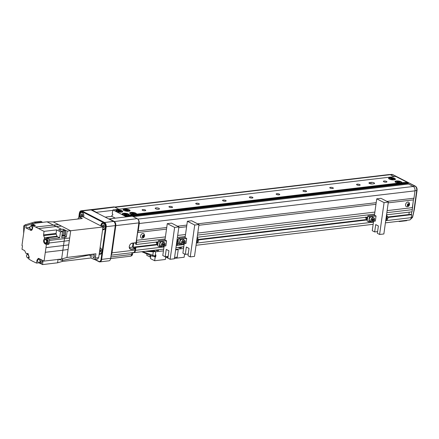 <?xml version="1.0" encoding="UTF-8"?>
<svg xmlns="http://www.w3.org/2000/svg" width="439" height="439" viewBox="0 0 439 439"><rect width="100%" height="100%" fill="white"/><g stroke="black" fill="none" stroke-linecap="round" stroke-linejoin="round"><path stroke-width="0.66" d="M385.415 222.847L409.483 219.994A3.463 2.168 -96.8 0 0 411.217 217.651L411.639 214.671L387.95 217.475M367.295 219.923L198.593 239.908M157.837 244.737L135.909 247.338L135.486 250.318A3.463 2.168 -96.8 0 1 133.752 252.661A3.463 2.168 -96.8 0 1 133.066 252.573M408.21 183.87L413.033 186.339L415.042 186.103L392.526 174.579L390.518 174.821L394.079 176.643L390.249 174.684A3.463 2.168 -96.8 0 0 389.382 174.513L114.574 207.071M386.874 214.792L412.04 211.812L413.373 199.866L413.955 198.203L414.987 190.844A3.463 2.168 -96.8 0 0 413.302 186.476L408.506 184.023L133.264 216.63M166.738 227.49L138.219 230.87L139.256 223.511A3.463 2.168 -96.8 0 0 138.153 219.582M413.955 198.203L386.984 201.397M376.196 202.675L197.627 223.83M186.838 225.108L177.526 226.211M166.507 229.114L137.643 232.533L138.219 230.87M413.373 199.866L388.23 202.845M375.965 204.3L198.872 225.278M186.608 226.733L178.766 227.66M165.415 236.895L136.551 240.314L137.643 232.533M412.281 207.647L387.132 210.627M374.873 212.081L197.775 233.06M185.516 234.514L177.674 235.441M165.124 238.931L136.611 242.312L136.551 240.314M412.347 209.644L386.847 212.663M374.588 214.117L197.49 235.095M185.231 236.55L177.389 237.477M367.701 217.064L197.517 237.225M178.338 239.496L177.416 239.606M158.238 241.878L136.309 244.474L136.611 242.312M409.175 212.147L408.978 214.578M387.873 217.08L410.997 214.342L411.639 214.671M133.686 243.113L133.11 247.179L135.097 248.194L135.261 247.009L135.909 247.338M136.309 244.474L135.667 244.15L135.662 242.877M367.355 219.511L198.516 239.513M157.897 244.325L135.261 247.009M408.846 214.512L387.846 216.998M366.34 219.549L198.488 239.431M156.877 244.364L133.11 247.179M406.948 182.35L401.784 182.69A3.463 1.048 8 0 0 401.861 182.52A3.463 1.048 8 0 0 401.109 181.719A3.463 1.048 8 0 0 397.361 180.901A3.463 1.048 8 0 0 395.001 181.559A3.463 1.048 8 0 0 395.748 182.355A3.463 1.048 8 0 0 398.398 183.09L136.441 214.122A3.463 1.048 8 0 0 136.513 213.958A3.463 1.048 8 0 0 135.766 213.156A3.463 1.048 8 0 0 132.018 212.339A3.463 1.048 8 0 0 129.653 212.992A3.463 1.048 8 0 0 130.405 213.793A3.463 1.048 8 0 0 133.05 214.528L129.066 215A3.463 1.048 8 0 0 129.143 214.83A3.463 1.048 8 0 0 128.391 214.029A3.463 1.048 8 0 0 124.643 213.211A3.463 1.048 8 0 0 122.283 213.864A3.463 1.048 8 0 0 123.03 214.666A3.463 1.048 8 0 0 125.68 215.401L124.023 215.598L112.982 209.946L112.214 213.338A1.037 0.653 83.2 0 1 112.62 214.232L112.834 214.967L112.527 214.88A1.037 0.653 83.2 0 1 112.088 215.275A1.037 0.653 83.2 0 1 111.945 215.269L111.857 215.873A0.993 0.626 -96.8 0 0 112.104 216.504L115.347 218.167M124.451 215.818L127.206 215.489A3.463 1.048 8 0 0 128.397 215.346L134.581 214.616A3.463 1.048 8 0 0 135.772 214.473L399.924 183.178A3.463 1.048 8 0 0 401.114 183.036L407.222 182.317L408.078 182.756L125.313 216.257L124.023 215.598M116.598 211.373A3.463 1.048 8 0 0 120.346 212.196A3.463 1.048 8 0 0 122.706 211.538A3.463 1.048 8 0 0 121.96 210.736A3.463 1.048 8 0 0 118.212 209.919A3.463 1.048 8 0 0 115.852 210.572A3.463 1.048 8 0 0 116.598 211.373M123.968 210.5A3.463 1.048 8 0 0 127.716 211.324A3.463 1.048 8 0 0 130.081 210.665A3.463 1.048 8 0 0 129.329 209.864A3.463 1.048 8 0 0 125.581 209.046A3.463 1.048 8 0 0 123.222 209.699A3.463 1.048 8 0 0 123.968 210.5M389.316 179.063A3.463 1.048 8 0 0 393.064 179.886A3.463 1.048 8 0 0 395.424 179.227A3.463 1.048 8 0 0 394.677 178.432A3.463 1.048 8 0 0 390.929 177.608A3.463 1.048 8 0 0 388.564 178.267A3.463 1.048 8 0 0 389.316 179.063M374.105 182.893A2.162 0.653 8 0 0 371.092 182.404L369.748 182.564A2.162 0.653 8 0 0 368.947 182.948A2.162 0.653 8 0 0 370.121 183.716A2.162 0.653 8 0 0 372.431 183.936L373.77 183.776A2.162 0.653 8 0 0 374.571 183.392A2.162 0.653 8 0 0 374.105 182.893M155.664 208.772A2.162 0.653 8 0 0 158.007 209.288A2.162 0.653 8 0 0 159.483 208.876A2.162 0.653 8 0 0 159.017 208.377A2.162 0.653 8 0 0 156.674 207.861A2.162 0.653 8 0 0 155.197 208.273A2.162 0.653 8 0 0 155.664 208.772M383.752 181.751A1.816 0.549 8 0 0 385.722 182.18A1.816 0.549 8 0 0 386.962 181.834A1.816 0.549 8 0 0 386.567 181.417A1.816 0.549 8 0 0 384.602 180.983A1.816 0.549 8 0 0 383.362 181.329A1.816 0.549 8 0 0 383.752 181.751M356.951 184.923A1.816 0.549 8 0 0 358.921 185.357A1.816 0.549 8 0 0 360.161 185.011A1.816 0.549 8 0 0 359.766 184.594A1.816 0.549 8 0 0 357.796 184.161A1.816 0.549 8 0 0 356.556 184.506A1.816 0.549 8 0 0 356.951 184.923M330.15 188.101A1.816 0.549 8 0 0 332.114 188.534A1.816 0.549 8 0 0 333.355 188.188A1.816 0.549 8 0 0 332.965 187.766A1.816 0.549 8 0 0 330.995 187.338A1.816 0.549 8 0 0 329.755 187.683A1.816 0.549 8 0 0 330.15 188.101M303.349 191.278A1.816 0.549 8 0 0 305.314 191.706A1.816 0.549 8 0 0 306.554 191.36A1.816 0.549 8 0 0 306.159 190.943A1.816 0.549 8 0 0 304.194 190.51A1.816 0.549 8 0 0 302.954 190.855A1.816 0.549 8 0 0 303.349 191.278M276.543 194.45A1.816 0.549 8 0 0 278.513 194.883A1.816 0.549 8 0 0 279.753 194.537A1.816 0.549 8 0 0 279.358 194.12A1.816 0.549 8 0 0 277.393 193.687A1.816 0.549 8 0 0 276.153 194.033A1.816 0.549 8 0 0 276.543 194.45M249.742 197.627A1.816 0.549 8 0 0 251.706 198.06A1.816 0.549 8 0 0 252.946 197.715A1.816 0.549 8 0 0 252.557 197.292A1.816 0.549 8 0 0 250.587 196.864A1.816 0.549 8 0 0 249.347 197.21A1.816 0.549 8 0 0 249.742 197.627M222.941 200.804A1.816 0.549 8 0 0 224.905 201.232A1.816 0.549 8 0 0 226.145 200.886A1.816 0.549 8 0 0 225.75 200.469A1.816 0.549 8 0 0 223.786 200.036A1.816 0.549 8 0 0 222.546 200.382A1.816 0.549 8 0 0 222.941 200.804M196.134 203.976A1.816 0.549 8 0 0 198.104 204.409A1.816 0.549 8 0 0 199.344 204.064A1.816 0.549 8 0 0 198.949 203.647A1.816 0.549 8 0 0 196.985 203.213A1.816 0.549 8 0 0 195.745 203.559A1.816 0.549 8 0 0 196.134 203.976M169.333 207.153A1.816 0.549 8 0 0 171.303 207.587A1.816 0.549 8 0 0 172.543 207.241A1.816 0.549 8 0 0 172.148 206.818A1.816 0.549 8 0 0 170.178 206.39A1.816 0.549 8 0 0 168.938 206.736A1.816 0.549 8 0 0 169.333 207.153M142.532 210.33A1.816 0.549 8 0 0 144.497 210.758A1.816 0.549 8 0 0 145.737 210.413A1.816 0.549 8 0 0 145.347 209.996A1.816 0.549 8 0 0 143.377 209.562A1.816 0.549 8 0 0 142.137 209.908A1.816 0.549 8 0 0 142.532 210.33M408.182 184.062L408.286 183.299L125.521 216.8L125.313 216.257M408.286 183.299L408.078 182.756M112.225 215.236L111.945 215.269M112.927 214.83L112.527 214.88M406.794 182.097L395.748 176.445L112.982 209.946M397.514 182.048L396.889 182.383L397.734 182.86L399.83 182.679L397.514 182.048L397.427 182.684M398.875 182.975L398.985 182.196M391.083 178.755L390.458 179.09L391.303 179.567L393.399 179.386L391.083 178.755L390.99 179.392M392.444 179.683L392.554 178.903M407.392 205.474L408.177 205.238L408.577 204.327L408.199 203.647M407.677 204.59A0.999 0.719 117.1 0 0 407.568 205.079L407.968 204.168A0.999 0.719 117.1 0 0 407.677 204.59M406.47 206.648A2.469 1.772 117.1 0 0 406.958 206.731A2.601 2.601 0 0 0 409.066 202.609A2.469 1.772 117.1 0 0 408.462 202.138A2.469 1.772 117.1 0 0 405.806 203.762A2.469 1.772 117.1 0 0 406.47 206.648M407.826 206.034A1.301 0.933 117.1 0 0 409.225 205.178A1.301 0.933 117.1 0 0 408.874 203.658A1.301 0.933 117.1 0 0 407.474 204.514A1.301 0.933 117.1 0 0 407.826 206.034M409.137 204.612A0.999 0.719 117.1 0 0 408.753 203.932A0.999 0.719 117.1 0 0 407.968 204.168L408.753 203.932L409.137 204.612L408.731 205.523A0.999 0.719 117.1 0 0 409.137 204.612L408.577 204.327M407.946 205.759A0.999 0.719 117.1 0 0 408.731 205.523L407.946 205.759L407.568 205.079A0.999 0.719 117.1 0 0 407.946 205.759M408.177 205.238L408.731 205.523M413.472 199.591L412.292 207.982M411.749 211.845L411.37 214.534M410.125 219.752L412.583 217.338L410.097 219.752M155.708 250.06A1.427 0.434 8 0 0 156.021 250.384A1.427 0.434 8 0 0 157.568 250.724A1.427 0.434 8 0 0 158.539 250.455A1.427 0.434 8 0 0 158.232 250.126A1.427 0.434 8 0 0 157.392 249.862M178.492 247.36A1.427 0.434 8 0 0 178.799 247.689A1.427 0.434 8 0 0 180.347 248.024A1.427 0.434 8 0 0 181.323 247.755A1.427 0.434 8 0 0 181.011 247.426A1.427 0.434 8 0 0 180.171 247.162M183.705 247.387L182.684 246.866M153.2 250.356L154.671 251.108M155.664 251.618L155.324 254.949M147.641 251.015L148.283 251.344M150.824 255.696L150.418 258.571L154.654 260.739L155.17 257.062L155.675 257.002L155.96 254.96L155.461 255.021M155.17 257.062L154.248 256.59M154.934 256.623L155.675 257.002M147.586 251.026L148.201 251.338M176.604 258.137L184.139 257.249L184.594 254.011M155.922 251.75L163.451 250.856M175.71 249.407L183.551 248.474M154.654 260.739L165.377 259.471L165.766 256.694M174.448 258.417L176.445 258.181A1.504 0.944 83.2 0 0 177.202 257.166L178.152 250.411A0.867 0.62 117.1 0 0 177.597 249.67L175.644 249.906M177.597 249.67L177.06 249.396A0.867 0.62 -62.9 0 1 177.34 249.445L177.877 249.72M177.06 249.396L175.688 249.561M165.717 257.034L169.372 258.9A1.504 0.944 -96.8 0 0 169.487 258.95M168 257.325L166.579 256.596M182.92 246.987A76.276 54.798 117.1 0 0 183.31 246.789M142.587 251.613L155.203 256.096L154.566 256.639L151.932 256.019L141.726 251.717L152.015 256.052A0.867 0.604 105.1 0 1 151.932 256.019M146.895 254.165L146.791 255.328L149.951 256.947L150.154 255.465M150.659 256.859L149.951 256.947M155.203 256.096L155.669 251.531L154.813 251.092L146.703 251.13M145.32 251.289L153.277 251.816L152.772 255.52A0.867 0.604 105.1 0 1 152.015 256.052L154.566 256.639M155.669 251.531L153.277 251.816M164.082 246.367L162.792 255.525L165.207 256.76L166.244 249.401L168.922 250.773L167.89 258.132L170.14 259.284L174.618 227.407L167.275 223.649L164.976 239.996L166.584 240.819L165.876 245.884L164.373 246.065M168.132 256.414L165.207 256.76M164.976 239.996L158.397 240.775L157.683 245.84L159.291 246.663L161.365 246.422M174.618 227.407L178.876 226.903L171.528 223.144L167.275 223.649M166.584 240.819L160.005 241.598L159.291 246.663M158.397 240.775L160.005 241.598M170.14 259.284L174.393 258.78L178.876 226.903M177.093 239.573L177.422 239.535L177.12 239.381M177.422 239.535L177.252 240.753M157.014 244.43L156.141 242.339L156.372 241.862M158.018 241.905L157.354 242.959L156.141 242.339M157.354 242.959L157.87 244.331M157.535 243.387A2.382 1.712 -62.9 0 1 157.656 242.52M160.356 245.873A2.382 1.712 117.1 0 0 160.57 246.016L162.128 246.811A2.382 1.712 -62.9 0 1 161.914 246.669A2.382 1.712 -62.9 0 1 161.772 243.755A2.382 1.712 -62.9 0 1 164.296 242.569A2.382 1.712 -62.9 0 1 164.51 242.707A2.382 1.712 -62.9 0 1 164.641 245.631A2.382 1.712 -62.9 0 1 162.128 246.811C164.658 246.581 165.454 245.214 164.515 242.712L162.743 241.774A2.382 1.712 117.1 0 0 160.219 242.959A2.382 1.712 117.1 0 0 160.356 245.873M162.485 245.379L163.517 244.331L163.346 243.7M163.533 245.725L164.213 244.688L163.945 243.683L162.995 243.711L162.32 244.742L162.589 245.752L163.533 245.725L162.836 245.368M163.517 244.331L164.213 244.688M176.577 243.266L176.747 242.114M176.483 243.903L176.933 244.133L177.614 243.102L177.345 242.098L176.736 242.114M176.917 242.745L177.614 243.102M176.451 244.15L176.933 244.133M129.335 247.497L132.49 247.124L135.278 248.545L135.201 248.897L131.382 249.352A3.292 2.365 -62.9 0 1 129.275 246.548A3.292 2.365 -62.9 0 1 132.254 243.14L136.074 242.69L138.845 222.99A3.463 2.168 -96.8 0 0 138.192 219.643A3.463 2.168 -96.8 0 0 137.16 218.622L132.331 216.153L109.284 218.885L114.107 221.355A3.463 2.168 83.2 0 1 115.792 225.723L111.967 252.935A3.463 2.168 83.2 0 1 111.232 254.713M138.236 219.719A3.205 2.008 83.2 0 1 138.28 219.785A3.205 2.008 83.2 0 1 138.883 222.886L136.079 242.827L132.062 243.305A3.029 2.179 117.1 0 0 129.313 246.444A3.029 2.179 117.1 0 0 130.279 248.864A3.029 2.179 117.1 0 0 131.256 249.023L135.278 248.545L135.058 250.098A3.205 2.008 83.2 0 1 134.899 250.79A3.205 2.008 83.2 0 1 134.877 250.867M132.49 247.124L133.044 243.184M111.171 255.169L133.28 252.551A3.463 2.168 -96.8 0 0 134.85 250.949A3.463 2.168 -96.8 0 0 135.02 250.208L135.201 248.897M90.461 209.721A3.463 2.168 83.2 0 1 90.725 209.661A3.463 2.168 83.2 0 1 91.592 209.831L96.415 212.3L112.631 210.38M118.843 209.249L114.639 207.098A3.463 2.168 -96.8 0 0 113.772 206.928L90.725 209.661M111.363 253.808A3.205 2.008 -96.8 0 0 111.605 252.88L115.43 225.662A3.205 2.008 -96.8 0 0 113.937 221.657M105.19 217.129L111.994 216.323M125.735 210.193L125.11 210.522L125.955 211.005L128.051 210.824L125.735 210.193L125.647 210.83M127.096 211.121L127.206 210.341M118.365 211.066L117.74 211.4L118.585 211.878L120.681 211.697L118.365 211.066L118.278 211.702M119.726 211.993L119.836 211.214M124.797 214.358L124.171 214.687L125.016 215.17L127.112 214.989L124.797 214.358L124.709 214.995M126.158 215.286L126.267 214.506M132.172 213.486L131.546 213.815L132.386 214.298L134.488 214.117L132.172 213.486L132.079 214.122M133.533 214.413L133.643 213.634M142.379 236.868L143.163 236.632L143.569 235.721L143.185 235.046M142.67 235.984A0.999 0.719 117.1 0 0 142.554 236.478L142.96 235.562A0.999 0.719 117.1 0 0 142.67 235.984M141.462 238.042A2.469 1.772 117.1 0 0 141.945 238.13A2.601 2.601 0 0 0 144.058 234.009A2.469 1.772 117.1 0 0 143.449 233.537A2.469 1.772 117.1 0 0 140.793 235.161A2.469 1.772 117.1 0 0 141.462 238.042M142.818 237.428A1.301 0.933 117.1 0 0 144.217 236.572A1.301 0.933 117.1 0 0 143.866 235.057A1.301 0.933 117.1 0 0 142.466 235.913A1.301 0.933 117.1 0 0 142.818 237.428M144.124 236.006A0.999 0.719 117.1 0 0 143.745 235.331A0.999 0.719 117.1 0 0 142.96 235.562L143.745 235.331L144.124 236.006L143.723 236.917A0.999 0.719 117.1 0 0 144.124 236.006L143.569 235.721M142.938 237.153A0.999 0.719 117.1 0 0 143.723 236.917L142.938 237.153L142.554 236.478A0.999 0.719 117.1 0 0 142.938 237.153M143.163 236.632L143.723 236.917M184.182 243.985L182.898 253.144L185.307 254.379L186.345 247.02L189.022 248.392L187.991 255.75L190.241 256.903L194.724 225.026L187.376 221.267L185.077 237.614L186.69 238.437L185.977 243.502L184.473 243.683M188.232 254.033L185.307 254.379M185.077 237.614L178.497 238.393L178.091 241.291M194.724 225.026L198.977 224.521L191.629 220.762L187.376 221.267M181.466 244.04L179.392 244.282L178.25 243.7M186.69 238.437L180.105 239.217L179.392 244.282M178.497 238.393L180.105 239.217M190.241 256.903L194.499 256.398L198.977 224.521M197.193 237.192L197.528 237.153L197.221 237M197.528 237.153L197.352 238.372M178.119 239.524L177.29 240.495M177.455 240.577L177.636 241.006M177.636 240.951A2.382 1.712 -62.9 0 1 177.762 240.138M184.627 240.336A2.382 1.712 -62.9 0 1 184.748 243.25A2.382 1.712 -62.9 0 1 182.229 244.43C184.759 244.199 185.56 242.833 184.616 240.331L182.843 239.392A2.382 1.712 117.1 0 0 180.319 240.577A2.382 1.712 117.1 0 0 180.462 243.491A2.382 1.712 117.1 0 0 180.676 243.634L182.229 244.43A2.382 1.712 -62.9 0 1 182.015 244.287A2.382 1.712 -62.9 0 1 181.878 241.373A2.382 1.712 -62.9 0 1 184.396 240.188A2.382 1.712 -62.9 0 1 184.61 240.325M182.591 242.997L183.617 241.949L183.447 241.318M183.634 243.343L184.314 242.306L184.045 241.302L183.096 241.329L182.421 242.361L182.69 243.371L183.634 243.343L182.937 242.986M183.617 241.949L184.314 242.306M196.677 240.885L196.848 239.732L197.446 239.716L197.715 240.72L197.04 241.752L196.59 241.521M197.018 240.363L197.715 240.72M196.551 241.768L197.04 241.752M99.176 254.132A3.463 2.168 -96.8 0 0 100.043 254.302A3.463 2.168 -96.8 0 0 101.777 251.959A3.463 2.168 -96.8 0 0 100.092 247.591M83.646 217.096A3.463 2.168 -96.8 0 0 83.778 216.465A3.463 2.168 -96.8 0 0 81.226 211.927A3.463 2.168 -96.8 0 0 79.492 214.27A3.463 2.168 -96.8 0 0 79.794 216.904M102.622 229.608A3.463 2.168 -96.8 0 0 103.489 229.778A3.463 2.168 -96.8 0 0 105.223 227.44A3.463 2.168 -96.8 0 0 102.671 222.902A3.463 2.168 -96.8 0 0 100.937 225.245A3.463 2.168 -96.8 0 0 100.888 225.92M99.878 261.891L108.927 260.821A3.463 2.168 -96.8 0 0 110.491 259.219A3.463 2.168 -96.8 0 0 110.661 258.478L115.259 225.783A3.463 2.168 -96.8 0 0 114.601 222.436A3.463 2.168 -96.8 0 0 113.569 221.415L91.054 209.897A3.463 2.168 -96.8 0 0 90.187 209.727L81.144 210.797A3.463 2.168 83.2 0 1 82.011 210.967L104.526 222.491A3.463 2.168 83.2 0 1 106.211 226.853L101.618 259.548A3.463 2.168 83.2 0 1 99.878 261.891A3.463 2.168 83.2 0 1 99.011 261.721L94.599 259.465M114.678 222.562A3.029 1.899 83.2 0 1 114.749 222.677A3.029 1.899 83.2 0 1 115.325 225.608L110.727 258.302A3.029 1.899 83.2 0 1 110.579 258.95A3.029 1.899 83.2 0 1 110.535 259.076M94.961 259.422L98.737 261.353A3.029 1.899 -96.8 0 0 101.014 259.449L105.607 226.76A3.029 1.899 -96.8 0 0 104.136 222.935L81.616 211.417A3.029 1.899 -96.8 0 0 79.486 212.668A3.029 1.899 -96.8 0 0 79.338 213.316L78.817 217.036M79.53 212.536A3.463 2.168 83.2 0 1 79.574 212.394A3.463 2.168 83.2 0 1 81.144 210.797M99.488 251.882L99.741 252.249L100.624 251.904L100.789 250.482L99.823 249.5M100.471 250.011L100.355 251.02L99.598 251.108M100.218 249.632L99.801 249.681M100.355 251.02L100.674 251.487M102.935 227.364L103.187 227.731L104.07 227.386L104.235 225.959L103.511 224.889L102.627 225.234L102.534 226.76M103.917 225.492L103.802 226.497L102.463 226.656M103.664 225.114L102.627 225.234M103.802 226.497L104.12 226.968M82.055 216.636L82.625 216.411L82.79 214.989L82.066 213.914L81.182 214.259L81.017 215.681L81.687 216.679M82.472 214.517L82.356 215.527L81.017 215.681M82.219 214.139L81.182 214.259M82.356 215.527L82.675 215.993M80.205 218.77L79.536 218.562L78.943 218.918M93.545 254.099L93.727 254.165C95.109 256.189 94.939 257.413 93.211 257.847L92.936 254.176M77.824 219.045L78.993 216.998L82.318 218.529L53.212 221.876L70.69 230.821L69.335 240.484L64.132 241.198L63.523 245.549L68.72 244.852L66.947 257.468L95.927 253.797L95.329 258.044L94.248 259.504L90.917 257.973L91.438 254.362M61.498 226.118L56.176 226.508L61.614 229.29L63.276 229.169L67.14 231.144L66.311 237.038L64.687 237.258L64.132 241.198L49.058 242.986L48.877 244.26L46.397 244.556L44.076 261.09L38.308 258.351L36.964 260.162L36.552 263.098L32.398 261.15L28.875 259.169L29.194 256.914L27.213 253.396L26.636 253.643L25.885 253.265L24.694 250.636L22.005 249.259L22.488 245.829L21.95 245.555L24.847 224.949L26.186 225.635L25.863 227.923L31.202 230.442L32.546 228.626L32.958 225.69L35.554 227.018L58.436 224.548M64.818 235.534L65.29 235.48L65.329 230.53L64.687 230.404L64.22 230.459L64.857 230.585L64.818 235.534L64.303 235.463M34.297 225.531L33.057 224.905L31.855 225.048L33.09 225.673M31.877 230.107L31.317 229.685M46.852 243.689L48.06 243.546L48.098 238.514L46.243 238.531L46.891 238.657L46.852 243.689L45.705 243.173M63.463 235.562L64.802 235.403L64.84 230.705L62.892 230.749L63.501 230.865L63.463 235.562L62.091 234.651M28.969 258.5L27.964 257.973M41.255 259.641L40.207 263.444L41.409 263.301L42.704 260.387M40.207 263.444L39.06 262.928M32.887 226.2L31.926 225.69L31.279 225.92C32.662 227.945 32.486 229.169 30.763 229.602C29.375 227.578 29.55 226.354 31.279 225.92M32.261 229.575L30.763 229.602M46.287 242.948C48.016 242.52 48.191 241.296 46.803 239.271L45.667 239.409C47.05 241.428 46.88 242.657 45.151 243.085C43.763 241.06 43.938 239.837 45.667 239.409M46.775 243.047L45.151 243.085M27.405 257.885C26.022 255.866 26.192 254.636 27.92 254.208C29.309 256.228 29.133 257.457 27.405 257.885L29.062 257.841M39.642 262.703C41.37 262.275 41.54 261.046 40.158 259.026M39.022 259.158C40.404 261.183 40.229 262.407 38.5 262.84C37.117 260.815 37.293 259.592 39.022 259.158L39.861 258.933M40.13 262.796L38.5 262.84M67.14 231.144L102.989 226.996L82.883 216.707L78.993 216.998M53.212 221.876L47.028 221.827L56.176 226.508L38.621 228.587L44.059 231.369L56.587 229.888L60.5 231.891L62.514 231.649L58.596 229.646L61.614 229.29M102.989 226.996L98.682 257.644L97.595 259.109L94.248 259.504M69.335 240.484L68.72 244.852M47.028 221.827L31.954 223.616L35.438 225.399L32.958 225.69M93.705 257.94L93.211 257.847M40.262 263.438L42.517 264.591L57.591 262.802L62.135 261.485L90.917 257.973M60.5 231.891L59.66 237.856L49.612 239.046L49.409 240.468L69.686 237.965M68.067 249.489L62.865 250.219L61.63 259.01L66.947 257.474M63.057 230.727L63.276 229.169M63.688 235.392L64.05 235.88L61.883 236.133M66.311 237.038L64.05 235.88M35.554 227.018L38.621 228.587M43.659 235.606L43.56 234.898L56.093 233.411L56.187 234.119L43.659 235.606L44.482 237.751L44.323 238.893C43.192 240.698 43.39 242.328 44.915 243.793L46.397 244.556M44.059 231.369L43.56 234.898M31.751 225.064L31.954 223.616M29.918 228.434L29.034 227.984L29.852 228.192M62.135 261.485L62.283 260.431L90.209 254.85L89.94 256.047L91.279 255.849M45.969 247.629L63.523 245.549L62.865 250.219L45.31 252.299M64.687 237.258L61.674 237.62L62.514 231.649M90.308 254.505L90.209 254.85M44.076 261.09L61.63 259.01M56.093 233.411L56.587 229.888M44.482 237.751L56.988 236.187L56.187 234.119M56.988 236.187L57.35 236.67L47.297 237.861L49.612 239.046M59.66 237.856L57.35 236.67M63.732 230.651L64.22 230.459M29.786 227.457L25.863 227.923M42.056 222.419L42.117 221.986L35.696 222.749L33.397 223.446M31.915 223.895L26.186 225.635M35.696 222.749L34.357 222.063L24.847 224.949M42.117 221.986L40.778 221.3L34.357 222.063M27.833 253.506L26.636 253.643M36.552 263.098L38.555 262.862M48.877 244.26L47.593 243.601M44.323 238.893L45.744 238.723M30.862 225.816L31.855 225.048M62.788 258.675L62.283 260.431L58.091 259.251M58.069 259.433L57.591 262.802L58.063 259.433M49.409 240.468L49.058 242.986M46.819 238.465L46.962 237.455L47.297 237.861M24.771 225.498L23.739 225.811L24.661 226.283M23.657 233.416L23.739 225.811M43.796 260.947L43.017 261.035L42.517 264.591M43.28 260.678L43.017 261.035M45.25 239.304L46.243 238.531M62.009 231.391L62.892 230.749M27.503 254.104L27.948 253.566M38.599 259.054L39.049 258.516M28.447 253.994L27.432 254.11L27.92 254.208M373.54 221.552L372.256 230.711L374.665 231.946L375.702 224.587L378.38 225.959L377.348 233.318L379.598 234.47L384.081 202.593L376.733 198.834L374.44 215.181L376.047 216.004L375.334 221.069L373.83 221.245M377.589 231.6L374.665 231.946M374.44 215.181L367.855 215.961L367.141 221.026L368.749 221.849L370.823 221.602M384.081 202.593L388.334 202.088L380.992 198.329L376.733 198.834M376.047 216.004L369.462 216.784L368.749 221.849M367.855 215.961L369.462 216.784M379.598 234.47L383.856 233.965L388.334 202.088M386.556 214.759L386.885 214.72L386.583 214.561M386.885 214.72L386.71 215.939M366.472 219.615L365.599 217.524L365.83 217.047M367.476 217.091L366.812 218.145L365.599 217.524M366.812 218.145L367.328 219.516M366.993 218.573A2.382 1.712 -62.9 0 1 367.119 217.706M373.984 217.903A2.382 1.712 -62.9 0 1 374.105 220.817A2.382 1.712 -62.9 0 1 371.586 221.991C374.121 221.766 374.917 220.4 373.979 217.898L372.201 216.959A2.382 1.712 117.1 0 0 369.676 218.145A2.382 1.712 117.1 0 0 369.819 221.058A2.382 1.712 117.1 0 0 370.033 221.196L371.586 221.991A2.382 1.712 -62.9 0 1 371.372 221.854A2.382 1.712 -62.9 0 1 371.235 218.94A2.382 1.712 -62.9 0 1 373.754 217.755A2.382 1.712 -62.9 0 1 373.968 217.892M371.948 220.559L372.974 219.516L372.804 218.885M372.996 220.91L373.671 219.873L373.402 218.869L372.453 218.896L371.778 219.928L372.047 220.932L372.996 220.91L372.299 220.554M372.974 219.516L373.671 219.873M386.035 218.452L386.205 217.294L386.803 217.278L387.072 218.287L386.397 219.319L385.947 219.088M386.375 217.931L387.072 218.287M385.908 219.335L386.397 219.319M411.217 217.651L385.722 220.674M373.463 222.129L196.365 243.107M184.106 244.561L176.264 245.489M163.999 246.943L135.486 250.318M390.249 174.684L115.013 207.29M413.302 186.476L137.797 219.116M414.987 190.844L139.256 223.511M370.884 183.881L371.092 182.404M369.611 183.54L369.748 182.564M401.251 183.025A2.941 0.889 8 0 0 399.6 181.872A2.941 0.889 8 0 0 395.446 182.18M401.197 182.679A3.029 0.916 -172 0 1 401.35 183.008M394.826 179.705A2.941 0.889 8 0 0 393.163 178.585A2.941 0.889 8 0 0 389.009 178.887M394.765 179.386A3.029 0.916 -172 0 1 394.919 179.672M411.244 217.481L412.292 217.36A38.868 27.92 117.1 0 0 414.043 209.595L416.726 190.471L415.009 190.674M414.043 209.595L414.361 209.441L417.05 190.317L416.726 190.471A3.463 2.168 -96.8 0 0 415.042 186.103A0.867 0.62 -62.9 0 1 415.321 186.147L392.806 174.629A0.867 0.62 -62.9 0 0 392.526 174.579A3.463 2.168 -96.8 0 0 391.659 174.409L390.062 174.601M406.218 220.663A0.867 0.543 -96.8 0 0 406.437 220.707A0.867 0.543 -96.8 0 0 406.827 220.312M399.896 221.13A0.867 0.543 83.2 0 1 399.506 221.525A0.867 0.543 83.2 0 1 399.292 221.481A0.867 0.62 -62.9 0 1 398.821 221.256M177.202 257.166L174.579 257.474M147.663 251.273L147.252 251.064M162.013 246.625A2.294 1.646 117.1 0 0 164.559 245.763A2.294 1.646 117.1 0 0 164.515 242.805A2.294 1.646 117.1 0 0 161.969 243.672A2.294 1.646 117.1 0 0 162.013 246.625M176.291 245.302A2.294 1.646 117.1 0 0 178.256 243.607A2.294 1.646 117.1 0 0 177.916 241.22A2.294 1.646 117.1 0 0 176.895 240.973M177.91 241.121A2.382 1.712 -62.9 0 1 178.278 243.563A2.382 1.712 -62.9 0 1 176.28 245.352L177.696 240.984A2.382 1.712 -62.9 0 1 177.91 241.121M176.912 240.857A2.382 1.712 -62.9 0 1 177.696 240.984L176.95 240.599M131.382 249.352L129.571 248.161M111.605 252.88L135.058 250.098M114.639 207.098L91.389 210.067M138.883 222.886L115.43 225.662M113.882 221.613L137.16 218.622M129.483 211.143A2.941 0.889 8 0 0 127.82 210.018A2.941 0.889 8 0 0 123.666 210.325M129.417 210.824A3.029 0.916 -172 0 1 129.571 211.11M122.113 212.015A2.941 0.889 8 0 0 120.445 210.89A2.941 0.889 8 0 0 116.291 211.197M122.047 211.697A3.029 0.916 -172 0 1 122.201 211.982M128.534 215.329A2.941 0.889 8 0 0 126.882 214.183A2.941 0.889 8 0 0 122.728 214.49M128.479 214.989A3.029 0.916 -172 0 1 128.632 215.319C129.006 215.159 128.424 214.775 126.893 214.183C124.478 213.689 123.057 213.793 122.629 214.501M135.903 214.457A2.941 0.889 8 0 0 134.252 213.31A2.941 0.889 8 0 0 130.098 213.617M135.849 214.117A3.029 0.916 -172 0 1 136.008 214.446M110.919 256.936L131.656 254.477L131.909 252.71M132.622 254.016A2.596 0.785 -172 0 1 131.656 254.477A2.596 1.63 -96.8 0 1 130.356 256.233A2.596 2.596 0 0 0 132.622 254.016L132.819 252.606M182.114 244.243A2.294 1.646 117.1 0 0 184.665 243.382A2.294 1.646 117.1 0 0 184.616 240.424A2.294 1.646 117.1 0 0 182.07 241.291A2.294 1.646 117.1 0 0 182.114 244.243M196.392 242.921A2.294 1.646 117.1 0 0 198.357 241.225A2.294 1.646 117.1 0 0 198.016 238.838A2.294 1.646 117.1 0 0 197.001 238.591M197.018 238.476A2.382 1.712 -62.9 0 1 197.797 238.602A2.382 1.712 -62.9 0 1 198.011 238.739A2.382 1.712 -62.9 0 1 198.379 241.181A2.382 1.712 -62.9 0 1 196.381 242.97M101.014 259.449L110.727 258.302M115.325 225.608L105.607 226.76M104.136 222.935L104.526 222.491L113.569 221.415M91.054 209.897L82.011 210.967L81.616 211.417M98.737 261.353L99.011 261.721M99.269 253.457A2.941 1.844 -96.8 0 0 101.222 253.122A2.941 1.844 -96.8 0 0 101.656 250.142A2.941 1.844 -96.8 0 0 100.043 247.953M101.65 252.557A3.029 1.899 83.2 0 1 100.328 253.83A3.029 1.899 83.2 0 1 99.263 253.484L101.036 253.747M100.059 247.843A3.029 1.899 83.2 0 1 101.2 248.737M102.715 228.938A2.941 1.844 -96.8 0 0 104.669 228.598A2.941 1.844 -96.8 0 0 105.102 225.624A2.941 1.844 -96.8 0 0 102.945 223.396A2.941 1.844 -96.8 0 0 101.491 226.228M105.097 228.039A3.029 1.899 83.2 0 1 103.774 229.312A3.029 1.899 83.2 0 1 102.71 228.966M101.678 224.719A3.029 1.899 83.2 0 1 103.061 223.292A3.029 1.899 83.2 0 1 104.647 224.219M83.531 217.042A2.941 1.844 -96.8 0 0 83.657 214.649A2.941 1.844 -96.8 0 0 81.264 212.487A2.941 1.844 -96.8 0 0 80.15 216.021A2.941 1.844 -96.8 0 0 80.419 216.828M80.233 213.744A3.029 1.899 83.2 0 1 81.616 212.317A3.029 1.899 83.2 0 1 83.201 213.244M82.883 216.707L79.536 217.102M95.329 258.044L98.682 257.644M61.954 235.6L62.936 235.48M30.527 230.31L31.822 230.157M29.034 227.984L29.803 227.896M37.611 260.086L36.964 260.162M46.347 243.629L44.915 243.793M371.476 221.81A2.294 1.646 117.1 0 0 374.023 220.949A2.294 1.646 117.1 0 0 373.973 217.991A2.294 1.646 117.1 0 0 371.427 218.858A2.294 1.646 117.1 0 0 371.476 221.81M385.749 220.488A2.294 1.646 117.1 0 0 387.714 218.792A2.294 1.646 117.1 0 0 387.379 216.405A2.294 1.646 117.1 0 0 386.358 216.158M387.368 216.306A2.382 1.712 -62.9 0 1 387.736 218.748A2.382 1.712 -62.9 0 1 385.744 220.537L387.16 216.164A2.382 1.712 -62.9 0 1 387.368 216.306M386.375 216.037A2.382 1.712 -62.9 0 1 387.16 216.164L386.408 215.785M373.155 224.302L196.057 245.28M183.798 246.734L175.957 247.662M163.698 249.116L133.752 252.661M401.35 183.03C401.723 182.849 401.142 182.465 399.611 181.872C397.191 181.378 395.775 181.483 395.347 182.19M394.913 179.743C395.287 179.556 394.705 179.172 393.174 178.58C390.759 178.086 389.338 178.19 388.916 178.898M412.583 217.338L414.361 209.441M417.05 190.317C417.226 188.424 416.649 187.03 415.321 186.147M392.806 174.629L391.659 174.409M398.694 221.272L399.013 221.437A0.867 0.867 0 0 0 399.506 221.525L406.437 220.707A0.867 0.867 0 0 0 407.085 220.279M129.571 211.175C129.944 210.994 129.362 210.61 127.831 210.018C125.411 209.524 123.996 209.628 123.568 210.336M122.201 212.048C122.569 211.867 121.993 211.483 120.456 210.89C118.042 210.396 116.62 210.5 116.198 211.208M136.002 214.468C136.375 214.287 135.794 213.903 134.263 213.31C131.848 212.811 130.427 212.92 130.004 213.623M130.356 256.233L110.683 258.566M196.381 242.976L198.022 238.745L197.051 238.218M79.486 212.668L79.574 212.394M102.71 228.982L104.482 229.224M103.769 223.21L102.6 223.44L101.755 224.439L101.469 226.217M82.323 212.235L81.616 212.317C80.024 212.888 79.761 215 80.134 216.032L80.392 216.833"/></g></svg>
